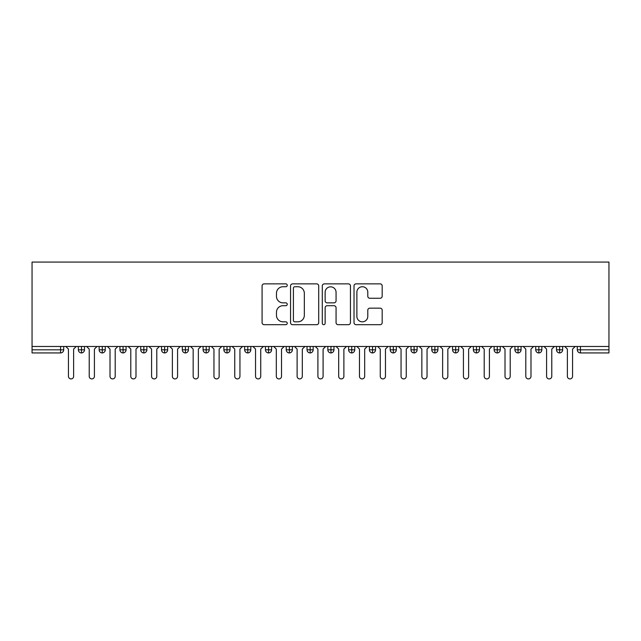 <?xml version="1.0" encoding="UTF-8"?>
<svg xmlns="http://www.w3.org/2000/svg" width="641" height="641" viewBox="0 0 641 641"><rect width="100%" height="100%" fill="white"/><g stroke="black" fill="none" stroke-linecap="round" stroke-linejoin="round"><path stroke-width="0.96" d="M287.24 285.309A1.426 1.426 0 0 0 285.806 283.875L264.132 283.875A2.043 2.043 0 0 0 262.089 285.918L262.089 322.647A2.043 2.043 0 0 0 264.132 324.691L285.806 324.691A1.426 1.426 0 0 0 287.24 323.264A1.426 1.426 0 0 0 285.806 321.83L283.002 321.83A6.53 6.53 0 0 1 276.471 315.3L276.471 312.239A6.53 6.53 0 0 1 283.002 305.709L285.806 305.709A1.426 1.426 0 0 0 287.24 304.283A1.426 1.426 0 0 0 285.806 302.856L283.002 302.856A6.53 6.53 0 0 1 276.471 296.326L276.471 293.266A6.53 6.53 0 0 1 283.002 286.735L285.806 286.735A1.426 1.426 0 0 0 287.24 285.309M380.137 298.265A2.043 2.043 0 0 0 382.18 296.222L382.18 285.918A2.043 2.043 0 0 0 380.137 283.875L356.059 283.875A2.043 2.043 0 0 0 354.016 285.918L354.016 322.647A2.043 2.043 0 0 0 356.059 324.691L380.137 324.691A2.043 2.043 0 0 0 382.18 322.647L382.18 310.204A2.043 2.043 0 0 0 380.137 308.161L369.833 308.161A2.043 2.043 0 0 0 367.79 310.204L367.79 316.374A5.457 5.457 0 0 1 362.333 321.83A5.457 5.457 0 0 1 356.877 316.374L356.877 292.192A5.457 5.457 0 0 1 362.333 286.735A5.457 5.457 0 0 1 367.79 292.192L367.79 296.222A2.043 2.043 0 0 0 369.833 298.265L380.137 298.265M32.05 346.485L32.05 262.081L608.95 262.081L608.95 346.485L32.05 346.485L32.05 349.81L60.583 349.81L60.583 346.485M318.713 285.918A2.043 2.043 0 0 0 316.67 283.875L292.592 283.875A2.043 2.043 0 0 0 290.557 285.918L290.557 322.647A2.043 2.043 0 0 0 292.592 324.691L316.67 324.691A2.043 2.043 0 0 0 318.713 322.647L318.713 285.918M324.33 283.875L348.408 283.875A2.043 2.043 0 0 1 350.443 285.918L350.443 322.647A2.043 2.043 0 0 1 348.408 324.691L338.103 324.691A2.043 2.043 0 0 1 336.06 322.647L336.06 307.752A2.043 2.043 0 0 0 334.017 305.709L327.182 305.709A2.043 2.043 0 0 0 325.139 307.752L325.139 323.264A1.426 1.426 0 0 1 323.713 324.691A1.426 1.426 0 0 1 322.287 323.264L322.287 285.918A2.043 2.043 0 0 1 324.33 283.875M63.699 346.485L63.699 349.81A3.117 3.117 0 0 1 60.583 352.935L32.05 352.935L32.05 349.81M608.95 352.935L580.417 352.935A3.117 3.117 0 0 1 577.301 349.81L577.301 346.485L577.301 349.81A3.117 3.117 0 0 0 580.417 352.935L580.417 349.81L608.95 349.81L608.95 352.935M608.95 346.485L608.95 349.81M81.479 346.485L81.479 349.81L78.354 349.81L78.354 346.485L78.354 349.81A3.117 3.117 0 0 0 81.479 352.935A3.117 3.117 0 0 0 84.492 349.818L84.492 346.485L84.492 349.81A3.117 3.117 0 0 1 81.479 352.935A3.117 3.117 0 0 1 78.354 349.81A3.117 3.117 0 0 0 81.479 352.935L81.479 349.81L84.492 349.81M60.583 352.935A3.117 3.117 0 0 0 63.699 349.81A3.117 3.117 0 0 1 60.583 352.935L60.583 349.81L63.699 349.81M102.264 346.485L102.264 349.81L99.147 349.81L99.147 346.485L99.147 349.81A3.117 3.117 0 0 0 102.264 352.935A3.117 3.117 0 0 0 105.276 349.818L105.276 346.485L105.276 349.81A3.117 3.117 0 0 1 102.264 352.935A3.117 3.117 0 0 1 99.147 349.81A3.117 3.117 0 0 0 102.264 352.935L102.264 349.81L105.276 349.81M123.056 346.485L123.056 349.81L119.939 349.81L119.939 346.485L119.939 349.81A3.117 3.117 0 0 0 123.056 352.935A3.117 3.117 0 0 0 126.069 349.818L126.069 346.485L126.069 349.81A3.117 3.117 0 0 1 123.056 352.935A3.117 3.117 0 0 1 119.939 349.81A3.117 3.117 0 0 0 123.056 352.935L123.056 349.81L126.069 349.81M143.84 346.485L143.84 352.935A3.117 3.117 0 0 1 140.724 349.81L140.724 346.485L140.724 349.81A3.117 3.117 0 0 0 143.84 352.935A3.117 3.117 0 0 0 146.861 349.818L146.861 346.485M164.633 346.485L164.633 352.935A3.117 3.117 0 0 1 161.516 349.81A3.117 3.117 0 0 0 164.633 352.935A3.117 3.117 0 0 1 161.516 349.81L161.516 346.485M167.646 346.485L167.646 349.81A3.117 3.117 0 0 1 164.633 352.935A3.117 3.117 0 0 0 167.646 349.818L161.516 349.81M185.425 346.485L185.425 349.81L182.3 349.81L182.3 346.485L182.3 349.81A3.117 3.117 0 0 0 185.425 352.935A3.117 3.117 0 0 0 188.438 349.818L188.438 346.485L188.438 349.81A3.117 3.117 0 0 1 185.425 352.935A3.117 3.117 0 0 1 182.3 349.81A3.117 3.117 0 0 0 185.425 352.935L185.425 349.81L188.438 349.81M206.21 352.935A3.117 3.117 0 0 1 203.093 349.81L203.093 346.485L203.093 349.81A3.117 3.117 0 0 0 206.21 352.935A3.117 3.117 0 0 0 209.222 349.818L209.222 346.485L209.222 349.81A3.117 3.117 0 0 1 206.21 352.935L206.21 349.81L209.222 349.81M227.002 346.485L227.002 349.81L223.885 349.81L223.885 346.485L223.885 349.81A3.117 3.117 0 0 0 227.002 352.935A3.117 3.117 0 0 0 230.015 349.818L230.015 346.485L230.015 349.81A3.117 3.117 0 0 1 227.002 352.935A3.117 3.117 0 0 1 223.885 349.81A3.117 3.117 0 0 0 227.002 352.935L227.002 349.81L230.015 349.81M247.787 346.485L247.787 352.935A3.117 3.117 0 0 1 244.67 349.81L244.67 346.485L244.67 349.81A3.117 3.117 0 0 0 247.787 352.935A3.117 3.117 0 0 0 250.807 349.818L250.807 346.485M268.579 346.485L268.579 352.935A3.117 3.117 0 0 1 265.462 349.81L265.462 346.485L265.462 349.81A3.117 3.117 0 0 0 268.579 352.935A3.117 3.117 0 0 0 271.592 349.818L271.592 346.485M289.371 346.485L289.371 352.935A3.117 3.117 0 0 1 286.247 349.81L286.247 346.485L286.247 349.81A3.117 3.117 0 0 0 289.371 352.935A3.117 3.117 0 0 0 292.384 349.818L292.384 346.485M310.156 346.485L310.156 349.81L307.039 349.81L307.039 346.485L307.039 349.81A3.117 3.117 0 0 0 310.156 352.935A3.117 3.117 0 0 0 313.169 349.818L313.169 346.485L313.169 349.81A3.117 3.117 0 0 1 310.156 352.935A3.117 3.117 0 0 1 307.039 349.81A3.117 3.117 0 0 0 310.156 352.935L310.156 349.81L313.169 349.81M330.948 346.485L330.948 349.81L327.831 349.81L327.831 346.485L327.831 349.81A3.117 3.117 0 0 0 330.948 352.935A3.117 3.117 0 0 0 333.961 349.818L333.961 346.485L333.961 349.81A3.117 3.117 0 0 1 330.948 352.935A3.117 3.117 0 0 1 327.831 349.81A3.117 3.117 0 0 0 330.948 352.935L330.948 349.81L333.961 349.81M351.733 346.485L351.733 349.81L348.616 349.81L348.616 346.485L348.616 349.81A3.117 3.117 0 0 0 351.733 352.935A3.117 3.117 0 0 0 354.753 349.818L354.753 346.485L354.753 349.81A3.117 3.117 0 0 1 351.733 352.935A3.117 3.117 0 0 1 348.616 349.81A3.117 3.117 0 0 0 351.733 352.935L351.733 349.81L354.753 349.81M372.525 346.485L372.525 352.935A3.117 3.117 0 0 1 369.408 349.81L369.408 346.485L369.408 349.81A3.117 3.117 0 0 0 372.525 352.935A3.117 3.117 0 0 0 375.538 349.818L375.538 346.485M393.318 346.485L393.318 352.935A3.117 3.117 0 0 1 390.193 349.81L390.193 346.485L390.193 349.81A3.117 3.117 0 0 0 393.318 352.935A3.117 3.117 0 0 0 396.33 349.818L396.33 346.485M414.102 346.485L414.102 349.81L410.985 349.81L410.985 346.485L410.985 349.81A3.117 3.117 0 0 0 414.102 352.935A3.117 3.117 0 0 0 417.115 349.818L417.115 346.485L417.115 349.81A3.117 3.117 0 0 1 414.102 352.935A3.117 3.117 0 0 1 410.985 349.81A3.117 3.117 0 0 0 414.102 352.935L414.102 349.81L417.115 349.81M434.894 346.485L434.894 352.935A3.117 3.117 0 0 1 431.778 349.81L431.778 346.485L431.778 349.81A3.117 3.117 0 0 0 434.894 352.935A3.117 3.117 0 0 0 437.907 349.818L437.907 346.485M455.679 346.485L455.679 352.935A3.117 3.117 0 0 1 452.562 349.81L452.562 346.485L452.562 349.81A3.117 3.117 0 0 0 455.679 352.935A3.117 3.117 0 0 0 458.7 349.818L458.7 346.485M476.471 346.485L476.471 352.935A3.117 3.117 0 0 1 473.354 349.81L473.354 346.485L473.354 349.81A3.117 3.117 0 0 0 476.471 352.935A3.117 3.117 0 0 0 479.484 349.818L479.484 346.485M497.264 346.485L497.264 352.935A3.117 3.117 0 0 1 494.139 349.81L494.139 346.485M500.276 346.485L500.276 349.81A3.117 3.117 0 0 1 497.264 352.935A3.117 3.117 0 0 0 500.276 349.818L494.139 349.81A3.117 3.117 0 0 0 497.264 352.935M518.048 346.485L518.048 352.935A3.117 3.117 0 0 1 514.931 349.81L514.931 346.485L514.931 349.81A3.117 3.117 0 0 0 518.048 352.935A3.117 3.117 0 0 0 521.061 349.818L521.061 346.485M538.841 346.485L538.841 352.935A3.117 3.117 0 0 1 535.724 349.81L535.724 346.485L535.724 349.81A3.117 3.117 0 0 0 538.841 352.935A3.117 3.117 0 0 0 541.853 349.818L541.853 346.485M559.625 346.485L559.625 352.935A3.117 3.117 0 0 1 556.508 349.81L556.508 346.485L556.508 349.81A3.117 3.117 0 0 0 559.625 352.935A3.117 3.117 0 0 0 562.646 349.818L562.646 346.485M206.21 346.485L206.21 349.81L203.093 349.81M294.836 286.735A1.426 1.426 0 0 0 293.41 288.162L293.41 320.404A1.426 1.426 0 0 0 294.836 321.83L297.801 321.83A6.53 6.53 0 0 0 304.331 315.3L304.331 293.266A6.53 6.53 0 0 0 297.801 286.735L294.836 286.735M336.06 292.296A5.457 5.457 0 0 0 330.604 286.839A5.457 5.457 0 0 0 325.139 292.296L325.139 300.813A2.043 2.043 0 0 0 327.182 302.856L334.017 302.856A2.043 2.043 0 0 0 336.06 300.813L336.06 292.296M65.831 346.485L68.435 349.089L68.435 376.315A2.596 2.596 0 0 0 71.031 378.919A2.596 2.596 0 0 0 73.627 376.315L73.627 349.089L76.231 346.485M86.623 346.485L89.219 349.089L89.219 376.315A2.596 2.596 0 0 0 91.815 378.919A2.596 2.596 0 0 0 94.419 376.315L94.419 349.089L97.015 346.485M107.408 346.485L110.012 349.089L110.012 376.315A2.596 2.596 0 0 0 112.608 378.919A2.596 2.596 0 0 0 115.204 376.315L115.204 349.089L117.808 346.485M128.2 346.485L130.796 349.089L130.796 376.315A2.596 2.596 0 0 0 133.4 378.919A2.596 2.596 0 0 0 135.996 376.315L135.996 349.089L138.592 346.485M148.992 346.485L151.588 349.089L151.588 376.315A2.596 2.596 0 0 0 154.185 378.919A2.596 2.596 0 0 0 156.789 376.315L156.789 349.089L159.385 346.485M169.777 346.485L172.381 349.089L172.381 376.315A2.596 2.596 0 0 0 174.977 378.919A2.596 2.596 0 0 0 177.573 376.315L177.573 349.089L180.169 346.485M190.569 346.485L193.165 349.089L193.165 376.315A2.596 2.596 0 0 0 195.761 378.919A2.596 2.596 0 0 0 198.365 376.315L198.365 349.089L200.962 346.485M211.354 346.485L213.958 349.089L213.958 376.315A2.596 2.596 0 0 0 216.554 378.919A2.596 2.596 0 0 0 219.15 376.315L219.15 349.089L221.754 346.485M232.146 346.485L234.742 349.089L234.742 376.315A2.596 2.596 0 0 0 237.346 378.919A2.596 2.596 0 0 0 239.942 376.315L239.942 349.089L242.538 346.485M252.939 346.485L255.535 349.089L255.535 376.315A2.596 2.596 0 0 0 258.131 378.919A2.596 2.596 0 0 0 260.735 376.315L260.735 349.089L263.331 346.485M273.723 346.485L276.319 349.089L276.319 376.315A2.596 2.596 0 0 0 278.923 378.919A2.596 2.596 0 0 0 281.519 376.315L281.519 349.089L284.115 346.485M294.515 346.485L297.112 349.089L297.112 376.315A2.596 2.596 0 0 0 299.708 378.919A2.596 2.596 0 0 0 302.312 376.315L302.312 349.089L304.908 346.485M315.3 346.485L317.904 349.089L317.904 376.315A2.596 2.596 0 0 0 320.5 378.919A2.596 2.596 0 0 0 323.096 376.315L323.096 349.089L325.7 346.485M336.092 346.485L338.688 349.089L338.688 376.315A2.596 2.596 0 0 0 341.292 378.919A2.596 2.596 0 0 0 343.888 376.315L343.888 349.089L346.485 346.485M356.885 346.485L359.481 349.089L359.481 376.315A2.596 2.596 0 0 0 362.077 378.919A2.596 2.596 0 0 0 364.681 376.315L364.681 349.089L367.277 346.485M377.669 346.485L380.265 349.089L380.265 376.315A2.596 2.596 0 0 0 382.869 378.919A2.596 2.596 0 0 0 385.465 376.315L385.465 349.089L388.061 346.485M398.462 346.485L401.058 349.089L401.058 376.315A2.596 2.596 0 0 0 403.654 378.919A2.596 2.596 0 0 0 406.258 376.315L406.258 349.089L408.854 346.485M419.246 346.485L421.85 349.089L421.85 376.315A2.596 2.596 0 0 0 424.446 378.919A2.596 2.596 0 0 0 427.042 376.315L427.042 349.089L429.646 346.485M440.038 346.485L442.635 349.089L442.635 376.315A2.596 2.596 0 0 0 445.239 378.919A2.596 2.596 0 0 0 447.835 376.315L447.835 349.089L450.431 346.485M460.831 346.485L463.427 349.089L463.427 376.315A2.596 2.596 0 0 0 466.023 378.919A2.596 2.596 0 0 0 468.619 376.315L468.619 349.089L471.223 346.485M481.615 346.485L484.211 349.089L484.211 376.315A2.596 2.596 0 0 0 486.815 378.919A2.596 2.596 0 0 0 489.412 376.315L489.412 349.089L492.008 346.485M502.408 346.485L505.004 349.089L505.004 376.315A2.596 2.596 0 0 0 507.6 378.919A2.596 2.596 0 0 0 510.204 376.315L510.204 349.089L512.8 346.485M523.192 346.485L525.796 349.089L525.796 376.315A2.596 2.596 0 0 0 528.392 378.919A2.596 2.596 0 0 0 530.988 376.315L530.988 349.089L533.592 346.485M543.985 346.485L546.581 349.089L546.581 376.315A2.596 2.596 0 0 0 549.185 378.919A2.596 2.596 0 0 0 551.781 376.315L551.781 349.089L554.377 346.485M564.769 346.485L567.373 349.089L567.373 376.315A2.596 2.596 0 0 0 569.969 378.919A2.596 2.596 0 0 0 572.565 376.315L572.565 349.089L575.169 346.485M580.417 346.485L580.417 349.81L577.301 349.81A3.117 3.117 0 0 0 580.417 352.935M140.724 349.81A3.117 3.117 0 0 0 143.84 352.935A3.117 3.117 0 0 0 146.861 349.818L140.724 349.81M244.67 349.81A3.117 3.117 0 0 0 247.787 352.935A3.117 3.117 0 0 0 250.807 349.818L244.67 349.81M265.462 349.81A3.117 3.117 0 0 0 268.579 352.935A3.117 3.117 0 0 0 271.592 349.818L265.462 349.81M286.247 349.81A3.117 3.117 0 0 0 289.371 352.935A3.117 3.117 0 0 0 292.384 349.818L286.247 349.81M369.408 349.81A3.117 3.117 0 0 0 372.525 352.935A3.117 3.117 0 0 0 375.538 349.818L369.408 349.81M390.193 349.81A3.117 3.117 0 0 0 393.318 352.935A3.117 3.117 0 0 0 396.33 349.818L390.193 349.81M431.778 349.81L437.907 349.81A3.117 3.117 0 0 1 434.894 352.935M452.562 349.81A3.117 3.117 0 0 0 455.679 352.935A3.117 3.117 0 0 0 458.7 349.818L452.562 349.81M473.354 349.81A3.117 3.117 0 0 0 476.471 352.935A3.117 3.117 0 0 0 479.484 349.818L473.354 349.81M514.931 349.81L521.061 349.81A3.117 3.117 0 0 1 518.048 352.935M535.724 349.81L541.853 349.81A3.117 3.117 0 0 1 538.841 352.935M556.508 349.81A3.117 3.117 0 0 0 559.625 352.935A3.117 3.117 0 0 0 562.646 349.818L556.508 349.81"/></g></svg>
